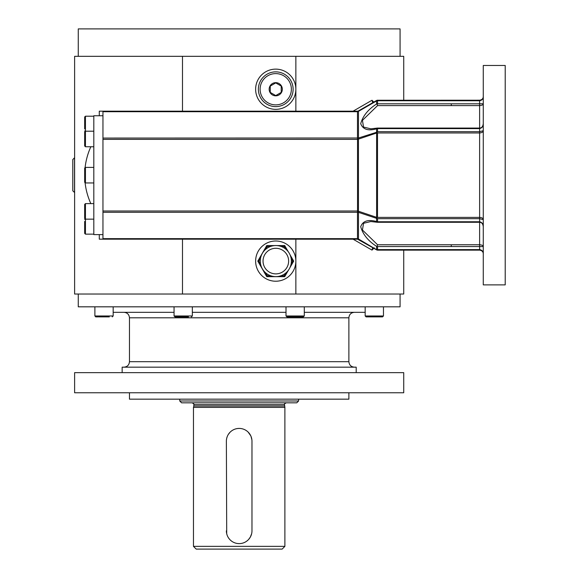 <?xml version="1.0" encoding="UTF-8"?>
<svg xmlns="http://www.w3.org/2000/svg" width="578" height="578" viewBox="0 0 578 578"><rect width="100%" height="100%" fill="white"/><g stroke="black" fill="none" stroke-linecap="round" stroke-linejoin="round"><path stroke-width="0.87" d="M192.337 306.824L192.337 315.971L174.05 315.971L174.968 316.881L186.932 316.881M483.251 96.938L483.273 96.555C483.186 98.954 481.965 100.348 479.617 100.745L479.617 103.816L483.273 103.751C483.345 104.726 482.124 105.348 479.617 105.601L451.274 105.601L451.274 103.816L479.617 103.816L479.617 128.07C481.785 127.976 483.006 126.452 483.273 123.497C483.345 126.257 482.124 127.962 479.617 128.605L479.617 131.676L483.273 130.693C483.186 131.994 481.965 132.752 479.617 132.969L479.617 131.676L377.564 131.676L376.993 132.145L377.513 132.969L479.617 132.969L479.617 217.386C481.965 217.603 483.186 218.361 483.273 219.662L479.617 218.679L479.617 221.75C482.124 222.393 483.345 224.098 483.273 226.858C483.006 223.903 481.785 222.378 479.617 222.284L479.617 244.754C482.124 245.007 483.345 245.628 483.273 246.604L479.617 246.546L479.617 249.609C481.965 250.007 483.186 251.401 483.273 253.8C483.186 251.712 481.965 250.491 479.617 250.144L451.274 250.144L479.617 250.144L479.617 249.609L377.564 249.609L376.993 249.949L377.513 250.144L451.274 250.144M358.143 239.278L358.476 238.981L357.486 238.642L357.536 239.176L376.993 250.072M376.993 132.441L376.603 133.012L376.603 217.342L376.993 217.913L377.513 217.386L479.617 217.386L479.617 218.679L377.564 218.679L358.476 212.35L358.447 211.23L357.536 210.992L357.486 212.285L358.476 212.35L358.476 238.981L376.993 249.949M400.077 56.326L400.077 28.9L78.268 28.9L78.268 56.326M483.273 284.889L483.273 65.473L505.215 65.473L505.215 284.889L483.273 284.889M403.733 372.651L74.613 372.651L74.613 392.765L403.733 392.765L403.733 372.651M291.37 261.083A15.541 15.541 0 0 0 268.055 247.622A15.541 15.541 0 0 0 268.055 274.543A15.541 15.541 0 0 0 291.37 261.083A15.541 15.541 0 0 0 268.055 247.622A15.541 15.541 0 0 0 268.055 274.543A15.541 15.541 0 0 0 291.37 261.083M74.519 192.546L74.519 157.808L72.785 159.542L72.785 190.812L74.613 192.546M84.67 128.923L84.67 116.987L84.67 128.923M102.956 115.752L93.809 115.752L93.809 234.603L102.956 234.603M84.67 143.2L84.67 145.967L85.443 146.747L93.809 146.747M84.67 170.235L84.67 168.184L84.67 170.235M84.67 179.404L84.67 182.171L84.67 179.404M93.809 219.149L85.443 219.149L84.67 218.376L84.67 204.388L85.443 203.608L84.67 204.388L85.443 203.608L84.67 204.388L85.443 203.608L85.443 234.148L84.67 233.368L84.67 221.432M84.677 182.287L85.443 182.951L85.443 167.403L84.67 168.184L84.67 182.171L85.306 182.937M98.217 316.881L95.803 316.881L98.217 316.881M109.314 316.881L98.751 316.881M369.039 316.881L382.542 316.881L366.091 316.881L365.173 315.971L383.46 315.971L382.542 316.881L383.46 315.971L383.46 306.824M300.43 316.881L286.926 316.881L303.378 316.881L304.295 315.971L304.295 306.824M174.968 316.881L188.479 316.881M99.293 234.603L99.293 239.176L102.956 239.176L102.956 111.72L357.486 111.72L358.447 110.933L357.536 111.178L357.486 111.72L357.486 138.07L357.536 139.363L358.447 139.125L358.476 138.005L102.956 138.07M357.724 111.171L102.956 111.178L102.956 111.72M84.67 131.979L84.67 145.967L85.443 146.747L85.443 131.206L84.67 131.979M99.293 239.176L357.84 239.198M400.077 294.029L400.077 306.824L78.268 306.824L78.268 294.029M377.564 218.679L377.564 221.75L377.123 222.024L377.564 222.219M376.574 218.448L376.574 221.54C368.15 219.214 362.861 220.926 360.708 226.684C362.861 234.415 368.15 240.961 376.574 246.336L377.123 246.192L377.564 244.754L362.442 230.008L363.533 223.281L370.816 221.54L377.362 222.284M376.574 221.54L377.123 222.024M377.123 246.192L377.564 246.546L377.564 249.609M295.857 111.178L295.857 89.236A20.114 20.114 0 0 0 275.742 69.129A20.114 20.114 0 0 0 255.628 89.236A20.114 20.114 0 0 0 275.742 109.35A20.114 20.114 0 0 0 295.857 89.236L295.857 56.326L403.733 56.326L403.733 100.211M374.269 247.832L372.001 250.101L372.499 248.309L373.598 248.164M182.489 111.178L182.489 56.326L74.613 56.326L74.613 294.029L295.857 294.029L295.857 239.176M295.857 294.029L403.733 294.029L403.733 250.144M377.109 100.254L479.617 100.211C481.965 99.864 483.186 98.643 483.273 96.555L483.251 96.988L483.273 96.555M291.153 263.684L292.634 261.119L291.168 258.576M285.669 249.053L284.188 246.488L281.175 246.488M270.482 246.488L267.296 246.488L265.656 249.335M260.57 258.149L258.85 261.119L260.584 264.117M265.577 272.765L267.296 275.742L270.67 275.742M280.987 275.742L284.188 275.742L285.742 273.047M479.617 128.605L479.617 128.135L479.617 128.605L377.564 128.605L377.123 128.33L377.564 128.135M377.362 128.078L370.816 128.815L363.533 127.073L362.442 120.354L377.564 105.601L377.123 104.163L376.574 104.018C368.15 109.394 362.861 115.94 360.708 123.67C362.861 129.429 368.15 131.141 376.574 128.815L377.123 128.33M295.857 261.119A20.114 20.114 0 0 0 275.742 241.004A20.114 20.114 0 0 0 255.628 261.119A20.114 20.114 0 0 0 275.742 281.226A20.114 20.114 0 0 0 295.857 261.119M275.742 106.612A17.369 17.369 0 0 1 260.7 80.552A17.369 17.369 0 0 1 290.785 80.552A17.369 17.369 0 0 1 275.742 106.612M99.293 115.752L99.293 111.178L102.956 111.178M483.273 253.8L483.251 253.366M376.993 132.145L358.476 138.005L358.476 111.373L376.574 100.926L376.574 104.018M479.617 100.211L479.617 100.745L377.564 100.745L377.564 103.816L377.123 104.163M90.84 146.747C87.336 154.492 85.313 162.613 84.793 171.095M84.793 179.259C85.313 187.742 87.336 195.863 90.84 203.608M182.489 56.326L295.857 56.326M373.598 102.19L372.507 102.046L372.001 100.254L373.814 102.068M376.603 100.456L358.172 111.07M182.489 294.029L182.489 239.176M377.513 100.211L376.574 100.926M281.226 92.408L281.226 86.071L275.742 82.907L270.258 86.071L270.258 92.408L275.742 95.572L281.226 92.408L275.742 95.572L270.258 92.408L270.258 86.071L275.742 82.907L281.226 86.071L281.226 92.408M356.2 372.651L356.2 367.167L122.153 367.167L122.153 372.651M275.742 95.825A6.582 6.582 0 0 1 270.042 85.949A6.582 6.582 0 0 1 281.443 85.949A6.582 6.582 0 0 1 275.742 95.825M365.173 306.824L365.173 315.971L365.173 312.315L304.295 312.315M286.009 312.315L192.337 312.315M174.05 312.315L113.172 312.315M288.574 269.977L284.716 276.66L266.769 276.66L257.795 261.119L266.769 245.571L274.803 245.571M377.564 100.745L376.993 100.406M129.465 392.765L129.465 399.167L348.881 399.167L348.881 392.765M276.855 245.571L284.716 245.571L284.188 246.488M266.769 245.571L267.296 246.488M292.634 261.119L293.689 261.119L289.903 267.672M284.716 245.571L288.371 251.907M290.048 254.811L293.689 261.119M258.85 261.119L257.795 261.119M267.296 275.742L266.769 276.66M284.716 276.66L284.188 275.742M179.751 399.167L179.751 400.995L298.602 400.995L298.602 399.167M179.751 400.995L181.579 402.823L296.774 402.823L298.602 400.995M284.521 406.031L193.825 406.031L193.464 407.396L284.889 407.396L284.521 404.651L193.825 404.651C194.287 404.195 193.681 403.589 191.997 402.823M193.464 546.355L196.202 549.1L282.143 549.1L284.889 546.355L193.464 546.355L193.464 407.396M251.892 439.793L250.968 436.245M250.794 435.848L248.121 432.062M238.909 428.421L237.594 428.522M236.554 428.695L236.041 428.811M230.022 432.272L228.404 434.309M227.378 436.245L227.118 436.925M226.981 437.344L226.706 438.326M226.374 530.814A12.803 12.803 0 0 0 239.176 543.616A12.803 12.803 0 0 0 251.972 530.814L251.972 441.224A12.803 12.803 0 0 0 239.176 428.421A12.803 12.803 0 0 0 226.374 441.224L226.706 533.711M226.894 534.419L227.118 535.105M228.404 537.728L229.256 538.906M236.041 543.226L236.554 543.342M237.594 543.515L238.909 543.609M246.943 540.986L248.121 539.968M248.619 539.447L250.332 537.092L251.64 533.711M251.733 533.284L251.892 532.244M93.809 116.207L85.443 116.207L85.443 131.206L93.809 131.206M288.632 261.083A12.803 12.803 0 0 0 269.427 249.999A12.803 12.803 0 0 0 269.427 272.166A12.803 12.803 0 0 0 288.632 261.083M286.926 316.881L286.009 315.971L304.295 315.971M377.564 221.75L451.274 221.75L451.274 222.219L451.274 221.75L479.617 221.75L479.617 222.219L479.617 221.75M377.564 244.754L479.617 244.754L479.617 246.546L451.274 246.546L451.274 244.754M376.574 246.336L376.574 249.429M451.274 128.605L451.274 128.135L451.274 128.605M372.001 250.101L353.079 239.176M102.956 210.992L357.536 210.992L357.536 139.363L102.956 139.363M377.564 103.816L451.274 103.816M377.564 105.601L451.274 105.601M275.742 104.871A15.635 15.635 0 0 1 262.202 81.426A15.635 15.635 0 0 1 289.282 81.426A15.635 15.635 0 0 1 275.742 104.871M377.564 246.546L451.274 246.546M377.564 128.605L377.564 131.676M377.513 132.969L377.513 217.386M376.574 128.815L376.574 131.907M376.603 217.342L358.447 211.23L358.447 139.125L376.603 133.012M95.688 316.874L94.886 315.971L113.172 315.971L113.172 306.824M102.956 238.642L357.486 238.642L357.486 212.285L102.956 212.285M353.079 111.178L372.001 100.254M348.881 317.799L129.465 317.799L129.465 361.684L348.881 361.684L348.881 317.799C349.206 314.468 351.034 312.64 354.365 312.315M174.05 315.971L174.05 306.824M85.443 131.755L84.67 130.975M85.443 116.207L84.67 116.987M84.677 168.068L85.306 167.418M85.443 218.607L84.67 219.38M85.443 234.148L93.809 234.148M85.443 203.608L93.809 203.608M93.809 167.403L85.443 167.403L84.67 168.184M93.809 182.951L85.443 182.951L84.67 182.171M286.009 315.971L286.009 306.824M192.337 315.971L191.426 316.881M479.617 222.284L377.405 222.284M377.405 128.07L479.617 128.07M95.803 316.881L94.886 315.971L94.886 306.824M129.465 317.799C129.14 314.468 127.312 312.64 123.981 312.315M129.465 361.684C129.14 365.014 127.312 366.842 123.981 367.167M348.881 361.684C349.206 365.014 351.034 366.842 354.365 367.167M113.172 315.971L112.262 316.881M284.521 404.651C284.058 404.195 284.665 403.589 286.348 402.823M193.825 404.651L193.825 406.031M284.889 546.355L284.889 407.396"/></g></svg>
